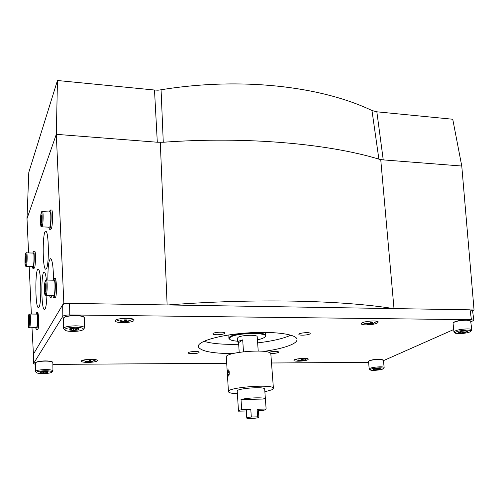 <?xml version="1.0" encoding="UTF-8"?>
<svg xmlns="http://www.w3.org/2000/svg" width="499" height="499" viewBox="0 0 499 499"><rect width="100%" height="100%" fill="white"/><g stroke="black" fill="none" stroke-linecap="round" stroke-linejoin="round"><path stroke-width="0.75" d="M471.374 309.916L474.05 309.96L461.768 166.03L452.749 119.249L376.845 111.807L371.973 110.516L378.891 159.137L380.743 159.692L461.768 166.03M474.05 309.96L472.541 310.659M376.845 111.807L383.244 159.892L378.891 159.137C328.261 143.706 245.832 136.208 163.273 142.246L157.304 142.227L163.273 142.246L161.071 89.776C240.992 76.74 321.032 86.184 371.973 110.516M161.071 89.776L158.046 90.2L154.497 90.02L57.46 80.507L56.306 134.331L157.304 142.227L154.497 90.02M57.46 80.507L28.805 172.336L27.002 218.618L56.306 134.331L63.847 303.367L67.546 303.423M33.477 354.945L31.992 327.799M31.362 314.052L29.185 266.429M28.574 252.918L27.002 218.618M53.78 297.828L55.476 297.547C57.011 295.314 56.661 278.461 55.077 278.149L54.853 278.143M36.427 329.702L37.88 329.502C39.109 327.768 38.779 312.443 37.512 312.255L37.356 312.255M39.072 307.028C41.766 302.874 41.13 269.572 38.361 269.223C35.08 266.697 34.986 306.617 38.261 307.584L39.072 307.028M46.55 268.468C49.295 263.728 48.759 231.792 45.933 231.343C42.527 228.735 42.19 268.138 45.596 269.198L46.55 268.468M49.482 295.633L50.555 297.691L51.497 297.086L52.027 295.682M53.493 279.428C53.368 267.545 52.464 260.597 50.779 258.588C48.802 259.361 47.829 266.522 47.86 280.082M46.401 280.026C45.883 275.28 45.222 272.635 44.417 272.08C41.068 269.535 40.955 308.507 44.299 309.523L45.128 308.993C46.064 306.991 46.657 302.519 46.9 295.583M33.233 354.945L33.477 354.533M63.298 304.284L63.847 303.367M167.128 304.945L160.291 142.465M168.013 304.958C254.939 298.196 341.796 300.304 393.468 308.588M393.998 308.6L380.743 159.692M34.662 251.29L34.799 251.296C35.878 251.465 35.616 265.892 34.493 268.075L32.996 268.375M32.791 253.062L33.539 251.253C34.606 251.421 34.35 265.855 33.233 268.038L32.865 268.375L32.366 266.522M33.358 253.08L33.464 253.087C34.3 253.224 34.1 264.545 33.221 266.273L26.229 266.341M25.836 261.994L25.823 256.112L25.224 260.609L25.43 263.029L25.836 261.994M51.491 209.998L51.684 210.01C53.019 210.297 52.707 226.066 51.31 228.835L50.773 229.315L49.557 229.266M49.307 211.963L50.274 209.936C51.597 210.222 51.285 226.003 49.9 228.773L49.364 229.259L48.746 227.157M50.025 212L50.168 212.006C51.21 212.237 50.967 224.612 49.875 226.802L49.457 227.188L41.966 226.858M41.598 221.824L41.548 215.262L41.037 216.597L40.806 220.527L41.086 223.14L41.598 221.824M36.065 314.108L36.845 312.249C38.018 312.43 37.805 327.756 36.602 329.496L36.284 329.702L35.735 327.824M36.664 314.114L36.783 314.114C37.699 314.27 37.537 326.284 36.589 327.662L29.528 327.781M29.085 323.527L29.067 317.426L28.443 321.749L28.661 324.369L29.085 323.527M53.312 280.213L54.322 278.13C55.788 278.436 55.545 295.289 54.035 297.523L53.568 297.822L52.888 295.701M54.073 280.232L54.241 280.238C55.389 280.488 55.196 293.699 54.017 295.47L46.027 295.57M45.59 290.661L45.534 283.825L44.991 284.929L44.754 288.871L45.047 291.74L45.59 290.661M45.652 284.941L44.991 284.929M45.696 288.89L44.754 288.871M29.142 318.287L28.643 318.287M29.191 321.755L28.443 321.749M41.698 216.628L41.037 216.597M41.673 220.564L40.806 220.527M25.917 257.178L25.418 257.16M25.911 260.628L25.224 260.609M35.348 364.357L33.552 363.571L62.824 316.316C63.729 315.449 66.049 314.994 69.773 314.95L471.412 319.703L473.844 320.252L470.769 321.974M33.52 363.646L33.508 354.016L62.668 304.77C63.573 303.872 65.88 303.404 69.592 303.373L470.083 309.823L472.522 310.484M453.628 329.565L383.419 360.665M368.493 362.374L271.518 362.991M226.708 363.278L52.882 364.389M268.786 352.338C273.09 351.153 276.434 351.034 278.798 351.97L278.473 352.4C276.671 353.173 274.076 353.523 270.676 353.46M309.804 333.943C307.846 335.253 298.938 335.646 298.882 334.43C298.177 332.964 310.091 331.872 310.222 333.394L309.804 333.943M198.964 352.568C197.598 353.785 188.323 354.115 188.304 352.943C187.693 351.602 199.107 350.834 199.163 352.213L198.964 352.568M224.5 333.494C222.891 334.91 213.042 335.247 212.986 333.887C212.281 332.303 224.65 331.405 224.762 333.026L224.5 333.494M290.83 335.16C283.426 338.565 272.36 341.135 257.64 342.882M238.672 344.26C223.496 344.666 211.9 343.68 203.879 341.304M232.752 353.61C212.337 353.498 200.872 351.24 198.346 346.842C196.681 341.759 218.082 335.185 245.071 333.095C272.049 330.937 295.951 333.943 296.955 339.083C297.31 340.53 296.2 342.021 293.618 343.543C287.742 346.786 277.874 349.4 264.021 351.39M133.9 320.57C132.116 323.046 115.369 323.383 115.25 320.932C114.128 318.194 133.957 317.202 134.1 319.984L133.9 320.57M377.381 323.003C374.038 324.961 361.482 325.598 361.357 323.814C360.253 321.606 378.005 319.703 378.236 322.011L377.381 323.003M307.789 359.754C305.307 361.232 293.973 361.775 293.948 360.409C293.125 358.781 308.226 357.452 308.313 359.143L307.789 359.754M97.199 360.839C95.976 362.623 81.374 362.998 81.368 361.239C80.539 359.317 97.311 358.55 97.317 360.503L97.199 360.839M300.099 360.814L303.922 360.272L302.275 360.428L303.174 359.455L301.627 359.461L300.735 360.44L298.383 359.972L297.766 360.309L300.092 360.827L295.077 359.542M299.687 360.347L299.718 360.702M302.232 359.492L302.3 360.297M302.201 359.492L302.275 360.428M302.082 359.486L302.182 360.683M301.558 359.592L301.658 360.758M301.246 360.091L301.309 360.821M300.666 360.44L300.691 360.783M300.092 360.421L300.117 360.771M367.85 324.263L372.915 323.583L373.77 323.127L371.194 323.651L372.422 322.416L370.663 322.398L369.441 323.639L366.74 323.059L365.892 323.514L368.586 324.094L367.264 324.225M368.094 323.483L368.143 323.994M371.156 322.435L371.262 323.471M371.069 322.429L371.194 323.651M370.788 322.41L370.957 324.026M370.233 323.04L370.345 324.107M369.828 323.483L369.902 324.2M368.948 323.639L369.017 324.238M368.536 323.583L368.586 324.094M123.216 321.942L128.736 321.206L129.191 320.701L126.01 321.275L126.665 319.903L124.525 319.884L123.877 321.256L120.652 320.614L120.215 321.125L123.434 321.761L122.754 321.911M122.829 321.194L122.841 321.655M125.885 319.934L125.923 321.075M128.723 320.845L128.736 321.206M126.235 321.281L126.253 321.687M125.505 319.934L125.567 321.78M125.143 319.921L125.205 321.886M124.819 319.903L124.881 321.936M123.509 321.256L123.527 321.867M123.421 321.256L123.434 321.761M88.404 361.993L90.699 361.856L93.151 361.051L90.438 361.582L90.905 360.528L89.084 360.534L88.622 361.588L85.884 361.089L85.572 361.451L87.911 362L82.634 360.303M87.793 361.557L87.799 361.875M90.325 360.559L90.344 361.432M90.094 360.565L90.126 361.937M89.808 360.565L89.839 362.006L95.877 359.929M89.614 360.565L89.645 361.956M88.398 361.594L88.404 362.012M88.304 361.594L88.311 361.95M47.63 371.58L47.636 372.535L43.638 372.965L40.182 372.603L39.939 372.135L40.718 371.811L44.748 371.375L48.21 371.743L47.636 372.535L43.638 372.965L40.182 372.603M45.191 370.745C50.125 370.807 52.32 371.3 51.777 372.223C50.468 373.626 38.666 374.094 36.733 372.815C35.959 371.699 38.779 371.006 45.191 370.745M36.415 372.522L35.385 371.537C35.916 370.433 39.221 369.778 45.315 369.584C49.888 369.609 52.426 370.033 52.944 370.851L51.871 372.129M35.385 371.418L35.566 362.661C37.088 361.731 40.313 361.214 45.247 361.108C48.808 361.12 51.21 361.426 52.451 362.031L52.863 362.58M35.697 362.53L35.809 362.424C37.288 361.519 40.425 361.02 45.209 360.914C48.671 360.927 51.004 361.226 52.208 361.812L52.545 362.087M43.625 371.412L43.638 372.965M78.636 328.66L78.162 329.989L75.723 329.596L73.291 330.538L71.257 329.565L69.218 329.933L69.049 329.203L70.01 328.76L74.925 328.205L78.979 328.81L78.162 329.989L73.291 330.538L69.218 329.933M75.574 327.269C81.568 327.481 84.082 328.273 83.127 329.652C81.206 331.579 68.145 332.103 65.344 330.357C63.928 328.61 67.34 327.581 75.574 327.269M64.751 329.827L63.485 328.61C64.109 326.932 68.201 326.003 75.748 325.828C81.038 325.959 84 326.608 84.63 327.781L83.302 329.483M63.485 328.392L63.348 318.524L63.766 317.701C65.837 316.391 69.773 315.711 75.574 315.667C79.397 315.742 82.092 316.173 83.664 316.952L84.437 317.957M63.841 317.626L64.053 317.42C66.068 316.148 69.891 315.493 75.517 315.449C79.235 315.524 81.855 315.942 83.383 316.697L83.951 317.127M73.253 328.248L73.291 330.538M78.137 328.517L78.162 329.989M380.456 368.724L378.81 369.435L375.117 369.809L373.052 369.485L374.68 368.78L378.398 368.393L380.456 368.724L378.81 369.435L375.117 369.809L373.052 369.485M379.708 367.832C382.484 367.844 383.675 368.131 383.288 368.699C382.384 369.909 371.911 370.95 370.364 369.99C370.164 368.911 373.277 368.193 379.708 367.832M370.139 369.809L369.179 368.998C370.115 367.838 373.72 367.108 380.001 366.815C382.527 366.815 383.912 367.046 384.155 367.501L383.344 368.63M369.173 368.923L368.543 361.295C370.358 360.209 373.913 359.573 379.209 359.38L383.369 360.191M368.661 361.157L368.73 361.076C370.495 360.016 373.951 359.399 379.09 359.211L383.082 359.841M374.999 368.717L375.117 369.809M378.697 368.399L378.81 369.435M467.438 331.436L465.137 332.421L460.72 332.895L458.575 332.384L460.858 331.392L465.305 330.918L467.438 331.436L465.137 332.421L460.72 332.895L458.575 332.384M467.139 330.126C470.127 330.195 471.343 330.6 470.775 331.355C469.515 332.983 457.652 334.43 455.5 333.226C455.094 331.642 458.968 330.606 467.139 330.126M455.132 332.945L453.947 331.997C455.207 330.282 459.741 329.246 467.544 328.897C470.133 328.935 471.555 329.24 471.823 329.808L470.875 331.236M453.928 331.879L453.03 322.853C455.537 321.269 459.991 320.389 466.384 320.196L470.158 320.72L470.676 321.287M453.129 322.728L453.242 322.591C455.687 321.05 460.009 320.196 466.216 320.009L470.264 320.77M460.533 331.467L460.72 332.895M464.937 330.918L465.137 332.421M238.572 342.694L237.786 342.058L238.273 341.279L242.695 339.856L238.572 342.694L239.196 352.3M257.21 336.8L257.203 336.644C257.191 334.449 240.805 335.091 238.017 337.405L237.536 338.191L237.78 341.902M242.695 339.856L243.481 351.72M228.866 334.941L228.866 338.035M265.587 333.083L265.343 332.371M265.081 336.794L265.755 335.434C265.805 331.299 234.804 332.515 229.746 336.887L228.885 338.334L229.634 339.189M257.428 339.819C261.227 339.008 263.697 338.085 264.844 337.062C271.019 332.203 236.177 332.446 230.245 337.374C229.06 338.266 229.11 339.064 230.401 339.769C231.829 340.493 234.274 340.973 237.736 341.21M228.442 391.509L226.34 357.278C223.602 352.013 270.633 348.314 270.826 353.772L270.851 354.097M237.387 393.792C231.948 393.511 228.972 392.844 228.461 391.777C225.754 387.467 273.277 383.731 273.402 388.241L272.049 389.731L264.875 391.796M228.898 370.202L228.236 369.89M248.04 418.493L246.793 418.143C246.855 417.738 248.365 417.364 251.309 417.021L257.652 416.846L258.869 417.189C258.794 417.601 257.284 417.975 254.334 418.312L248.04 418.493M251.309 417.021L250.797 409.411C247.853 409.76 246.35 410.147 246.288 410.577L246.787 418.081M257.652 416.846L257.128 409.255L258.345 409.691M257.128 409.255L266.129 409.037L265.318 409.779L262.748 410.565L258.413 410.677M246.319 410.983L238.497 411.164C238.372 410.689 239.433 410.184 241.684 409.635L250.797 409.411M238.491 411.02L237.218 391.141C235.609 388.503 264.551 386.226 264.676 388.983L264.688 389.145M241.684 409.635L241.023 399.506C248.334 397.566 265.437 397.198 265.393 398.957L266.129 409.037M241.023 399.506L265.406 399M228.293 370.838L227.787 372.266L227.924 374.412L228.561 375.142L229.066 373.714L228.935 371.562L228.293 370.838L227.787 372.266L227.924 374.412L228.561 375.142M227.519 373.545L227.806 375.204C229.59 379.321 229.808 367.245 227.893 370.507L227.519 373.545M228.947 374.406L227.924 374.412M229.06 372.254L227.787 372.266M26.403 266.073L26.129 266.341C25.031 266.173 24.701 265.73 25.287 255.326C25.624 253.143 26.079 252.313 26.653 252.85C27.445 252.993 27.233 264.339 26.403 266.073M26.559 252.85L33.464 253.087M25.642 265.343C24.769 267.576 24.744 256.031 25.611 253.823C26.484 251.452 26.516 263.185 25.642 265.343M42.222 226.465L41.829 226.852C40.669 225.155 41.217 229.259 40.45 221.912C41.355 207.391 41.498 213.21 42.527 211.632C43.507 211.857 43.257 224.263 42.222 226.465M42.39 211.62L50.168 212.006M41.367 225.635C40.257 228.473 40.17 215.612 41.267 212.792C42.384 209.786 42.484 222.878 41.367 225.635M29.659 327.618L29.422 327.781C28.318 326.334 28.93 329.814 28.169 323.695C28.792 310.147 28.917 315.549 29.865 314.033C30.732 314.183 30.558 326.234 29.659 327.618M29.759 314.027L36.783 314.114M28.886 326.876C27.975 328.704 27.944 316.74 28.842 314.938C29.759 312.973 29.803 325.136 28.886 326.876M46.22 295.327L45.871 295.564C44.685 293.861 45.266 298.071 44.386 290.462C44.96 277.456 45.577 280.737 46.457 280.045C47.548 280.295 47.343 293.543 46.22 295.327M45.347 294.485C44.186 296.811 44.08 283.426 45.234 281.112C46.401 278.604 46.519 292.239 45.347 294.485M62.668 304.77L62.824 316.316M33.508 354.016L33.552 363.571M69.592 303.373L69.773 314.95M470.083 309.823L471.412 319.703M306.997 358.625L304.197 360.166M367.258 324.194L362.555 322.66M376.839 321.25L373.264 323.433M132.64 318.992L131.823 319.815L125.155 321.924M122.754 321.88L117.876 320.514L116.647 319.622M44.299 309.523L44.673 309.53M50.555 297.691L50.979 297.697M45.596 269.198L45.977 269.204M38.261 307.584L38.61 307.59M33.539 251.253L34.799 251.296M50.274 209.936L51.684 210.01M36.845 312.249L37.512 312.255M54.322 278.13L55.077 278.149M46.457 280.045L54.241 280.238M472.509 310.409L473.844 320.252M198.303 346.056L198.346 346.842M301.421 360.808L302.681 360.609M369.846 324.213L371.799 323.888M376.608 321.581L376.87 321.256M132.279 319.535L132.709 319.017M116.86 319.99L116.585 319.647M52.944 370.851L52.857 362.455M84.63 327.781L84.431 317.732M384.155 367.501L383.357 360.11M471.823 329.808L470.663 321.163M257.203 336.644L258.22 351.015M265.562 332.783L265.755 335.434M273.402 388.241L270.826 353.772M258.869 417.189L258.339 409.629M265.393 398.957L264.676 388.983"/></g></svg>

